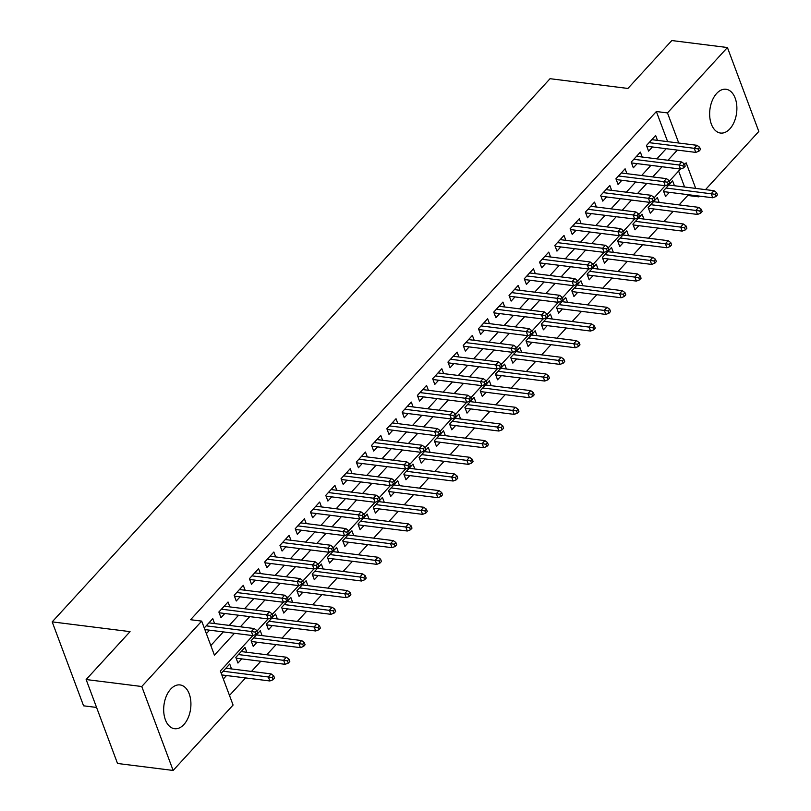 <?xml version="1.0" encoding="UTF-8"?>
<svg xmlns="http://www.w3.org/2000/svg" width="811" height="811" viewBox="0 0 811 811"><rect width="100%" height="100%" fill="white"/><g stroke="black" fill="none" stroke-linecap="round" stroke-linejoin="round"><path stroke-width="1.22" d="M170.685 689.127A22.059 13.452 -82.9 0 1 180.042 684.93A22.059 13.452 -82.9 0 1 190.767 700.785A22.059 13.452 -82.9 0 1 183.915 724.517A22.059 13.452 -82.9 0 1 174.558 728.714A22.059 13.452 -82.9 0 1 163.832 712.859A22.059 13.452 -82.9 0 1 170.685 689.127M716.65 93.458A22.059 13.452 -82.9 0 1 726.007 89.261A22.059 13.452 -82.9 0 1 736.733 105.116A22.059 13.452 -82.9 0 1 729.88 128.848A22.059 13.452 -82.9 0 1 720.523 133.045A22.059 13.452 -82.9 0 1 709.797 117.189A22.059 13.452 -82.9 0 1 716.65 93.458M96.58 707.445L83.574 705.813L52.188 621.875L550.051 78.697L627.907 88.45L671.812 40.55L727.426 47.525L758.812 131.463L705.499 189.622M699.548 196.11L698.869 196.86L698.545 195.988M679.101 204.889L687.748 195.461L698.869 196.86M229.493 695.443L245.551 677.925M251.501 671.427L260.818 661.259M266.768 654.771L276.095 644.593M282.046 638.105L291.362 627.937M297.313 621.449L306.639 611.271M312.58 604.783L321.906 594.615M327.857 588.117L337.183 577.949M343.124 571.461L352.45 561.283M358.401 554.795L367.718 544.627M373.668 538.129L382.995 527.961M388.945 521.473L398.262 511.295M404.213 504.807L413.539 494.639M419.49 488.151L428.806 477.973M434.757 471.485L444.083 461.317M450.034 454.819L459.35 444.651M465.301 438.163L474.628 427.985M480.568 421.497L489.895 411.329M495.845 404.841L505.172 394.663M511.112 388.175L520.439 378.007M526.39 371.509L535.716 361.341M541.657 354.853L550.983 344.675M556.934 338.187L566.25 328.019M572.201 321.531L581.528 311.353M587.478 304.865L596.795 294.697M602.745 288.199L612.072 278.031M618.023 271.543L627.339 261.365M633.29 254.877L642.616 244.709M648.567 238.221L657.883 228.043M663.834 221.555L673.16 211.387M252.839 635.591L220.359 671.021L233.081 705.053L173.138 770.45L141.763 686.511L201.696 621.114L214.418 655.146L234.46 633.29M141.763 686.511L86.138 679.537L117.524 763.475L173.138 770.45M214.591 623.558L212.766 618.671L204.26 627.947M229.858 606.892L228.033 602.005L218.869 612.011L220.987 617.678L224.819 613.501M245.135 590.236L243.3 585.349L234.146 595.345L236.265 601.012L240.086 596.835M260.402 573.57L258.577 568.683L249.413 578.679L251.532 584.356L255.364 580.179M275.679 556.914L273.844 552.027L264.68 562.023L266.809 567.69L270.631 563.513M290.946 540.248L289.121 535.361L279.957 545.357L282.076 551.034L285.908 546.847M306.223 523.582L304.389 518.695L295.224 528.701L297.353 534.368L301.175 530.191M321.491 506.926L319.666 502.039L310.501 512.035L312.62 517.702L316.452 513.525M336.758 490.26L334.933 485.373L325.769 495.369L327.887 501.046L331.719 496.869M352.035 473.604L350.21 468.717L341.046 478.713L343.165 484.38L346.996 480.203M367.302 456.938L365.477 452.051L356.313 462.047L358.432 467.724L362.264 463.537M382.579 440.272L380.754 435.385L371.59 445.381L373.709 451.058L377.541 446.881M397.846 423.616L396.021 418.729L386.857 428.725L388.976 434.392L392.808 430.215M413.123 406.95L411.289 402.063L402.134 412.059L404.253 417.736L408.085 413.559M428.39 390.294L426.566 385.397L417.401 395.403L419.52 401.07L423.352 396.893M443.668 373.628L441.833 368.741L432.679 378.737L434.797 384.414L438.619 380.227M458.935 356.962L457.11 352.075L447.946 362.071L450.064 367.748L453.896 363.571M474.212 340.306L472.377 335.419L463.213 345.415L465.342 351.082L469.163 346.905M489.479 323.64L487.654 318.753L478.49 328.749L480.609 334.426L484.441 330.249M504.746 306.984L502.921 302.087L493.757 312.093L495.886 317.76L499.708 313.583M520.023 290.318L518.199 285.431L509.034 295.427L511.153 301.094L514.985 296.917M535.29 273.652L533.466 268.765L524.301 278.761L526.42 284.438L530.252 280.261M550.568 256.996L548.743 252.109L539.579 262.105L541.697 267.772L545.529 263.595M565.835 240.33L564.01 235.443L554.846 245.439L556.964 251.116L560.796 246.939M581.112 223.664L579.287 218.777L570.123 228.783L572.242 234.45L576.074 230.273M596.379 207.008L594.554 202.121L585.39 212.117L587.509 217.784L591.341 213.607M611.656 190.342L609.821 185.455L600.667 195.451L602.786 201.128L606.608 196.951M626.923 173.686L625.099 168.8L615.934 178.795L618.053 184.462L621.885 180.285M642.2 157.02L640.366 152.133L631.211 162.129L633.33 167.806L637.152 163.619M674.428 185.729L672.603 180.843L663.439 190.838L665.567 196.515L669.389 192.339M659.161 202.395L657.336 197.509L648.171 207.504L650.29 213.171L654.122 208.995M643.893 219.051L642.059 214.165L632.894 224.16L635.023 229.837L638.845 225.661M628.616 235.717L626.791 230.831L617.627 240.826L619.746 246.493L623.578 242.317M613.349 252.383L611.514 247.487L602.36 257.493L604.479 263.159L608.301 258.983M598.072 269.039L596.247 264.153L587.083 274.148L589.202 279.825L593.034 275.649M582.805 285.705L580.97 280.819L571.816 290.814L573.935 296.481L577.756 292.305M567.528 302.361L565.703 297.475L556.539 307.47L558.657 313.147L562.489 308.971M552.261 319.027L550.436 314.141L541.272 324.136L543.39 329.813L547.222 325.627M536.983 335.693L535.159 330.797L525.994 340.802L528.113 346.469L531.945 342.293M521.716 352.349L519.892 347.463L510.727 357.458L512.846 363.135L516.678 358.959M506.439 369.015L504.614 364.129L495.45 374.124L497.569 379.791L501.401 375.615M491.172 385.671L489.347 380.785L480.183 390.78L482.302 396.457L486.134 392.281M475.895 402.337L474.07 397.451L464.906 407.446L467.035 413.123L470.856 408.937M460.628 419.003L458.803 414.117L449.639 424.112L451.757 429.779L455.589 425.603M445.361 435.659L443.526 430.773L434.361 440.768L436.49 446.445L440.312 442.269M430.083 452.325L428.259 447.439L419.094 457.434L421.213 463.101L425.045 458.925M414.816 468.981L412.981 464.095L403.827 474.1L405.946 479.767L409.768 475.591M399.539 485.647L397.714 480.761L388.55 490.756L390.669 496.433L394.501 492.247M384.272 502.313L382.437 497.427L373.283 507.422L375.402 513.089L379.234 508.913M368.995 518.969L367.17 514.083L358.006 524.078L360.125 529.755L363.957 525.579M353.728 535.635L351.903 530.749L342.739 540.744L344.857 546.411L348.689 542.235M338.451 552.291L336.626 547.405L327.462 557.41L329.58 563.077L333.412 558.901M323.183 568.957L321.359 564.071L312.194 574.066L314.313 579.743L318.145 575.557M307.906 585.623L306.082 580.737L296.917 590.732L299.036 596.399L302.868 592.223M292.639 602.279L290.814 597.393L281.65 607.388L283.769 613.065L287.601 608.889M277.372 618.945L275.537 614.059L266.373 624.054L268.502 629.721L272.324 625.545M262.095 635.601L260.27 630.715L251.106 640.72L253.225 646.387L257.057 642.211M246.828 652.267L244.993 647.381L235.829 657.376L237.958 663.053L241.779 658.877M687.748 195.461L687.424 194.589M684.585 187.006L678.614 171.05M231.551 668.933L229.726 664.047L221.221 673.323M223.339 678.989L226.512 675.533M667.615 141.631L656.363 111.523L190.575 619.716L201.696 621.114M210.83 645.536L223.329 631.891M229.28 625.403L238.606 615.225M244.557 608.737L253.873 598.569M259.824 592.081L269.151 581.903M275.101 575.415L284.418 565.247M290.368 558.749L299.695 548.581M305.635 542.093L314.962 531.915M320.913 525.427L330.239 515.259M336.18 508.771L345.506 498.593M351.457 492.105L360.783 481.937M366.724 475.439L376.051 465.271M382.001 458.783L391.318 448.605M397.268 442.117L406.595 431.949M412.546 425.451L421.862 415.283M427.813 408.795L437.139 398.617M443.09 392.129L452.406 381.961M458.357 375.473L467.683 365.295M473.634 358.807L482.95 348.639M488.901 342.141L498.228 331.973M504.168 325.485L513.495 315.307M519.445 308.819L528.772 298.651M534.713 292.163L544.039 281.985M549.99 275.497L559.306 265.329M565.257 258.831L574.583 248.663M580.534 242.175L589.85 231.997M595.801 225.509L605.128 215.341M611.078 208.853L620.395 198.675M626.345 192.187L635.672 182.019M641.623 175.521L650.939 165.353M656.89 158.865L666.216 148.687M657.468 140.354L655.643 135.467L646.479 145.473L648.597 151.14L652.429 146.963M206.379 633.624L209.552 630.157M86.138 679.537L130.054 631.637L52.188 621.875M656.363 111.523L667.483 112.922L727.426 47.525M678.746 143.03L667.483 112.922M240.401 626.791L249.727 616.624M255.678 610.136L265.004 599.958M270.945 593.47L280.271 583.302M286.222 576.803L295.539 566.636M301.489 560.148L310.816 549.97M316.766 543.482L326.083 533.314M332.034 526.826L341.36 516.648M347.311 510.16L356.627 499.992M362.578 493.493L371.904 483.326M377.855 476.838L387.171 466.66M393.122 460.172L402.449 450.004M408.389 443.516L417.716 433.338M423.666 426.85L432.993 416.682M438.933 410.184L448.26 400.016M454.211 393.528L463.527 383.35M469.478 376.862L478.804 366.694M484.755 360.206L494.071 350.028M500.022 343.54L509.349 333.372M515.299 326.874L524.616 316.706M530.566 310.218L539.893 300.04M545.844 293.552L555.16 283.384M561.111 276.896L570.437 266.718M576.378 260.23L585.704 250.062M591.655 243.564L600.981 233.396M606.922 226.908L616.248 216.73M622.199 210.242L631.526 200.074M637.466 193.586L646.793 183.408M652.743 176.92L662.06 166.752M668.011 160.254L677.337 150.086M695.706 188.395L686.147 162.829L684.585 164.542M680.449 169.053L669.308 181.198M665.172 185.709L654.041 197.864M649.905 202.375L638.764 214.52M634.628 219.041L623.497 231.186M619.361 235.697L608.22 247.852M604.083 252.363L592.953 264.508M588.816 269.019L577.685 281.174M573.539 285.685L562.408 297.83M558.272 302.351L547.141 314.496M542.995 319.007L531.864 331.162M527.728 335.673L516.597 347.818M512.461 352.329L501.32 364.484M497.184 368.995L486.053 381.14M481.916 385.661L470.775 397.806M466.639 402.317L455.508 414.472M451.372 418.983L440.231 431.128M436.095 435.649L424.964 447.794M420.828 452.305L409.687 464.45M405.551 468.971L394.42 481.116M390.284 485.627L379.153 497.782M375.006 502.293L363.875 514.438M359.739 518.959L348.608 531.104M344.462 535.615L333.331 547.76M329.195 552.281L318.064 564.426M313.928 568.937L302.787 581.092M298.651 585.603L287.52 597.748M283.384 602.269L272.243 614.414M268.106 618.925L256.975 631.08M646.772 146.254L695.777 152.397L694.257 148.312L649.064 142.645M698.099 148.92L698.94 151.181L700.471 149.518L699.619 147.247L698.099 148.92L694.257 148.312L697.004 145.311L651.811 139.654M695.777 152.397L698.94 151.181M699.619 147.247L697.004 145.311M715.91 196.556L717.431 194.893L716.589 192.623L715.059 194.285L715.91 196.556L712.737 197.772L711.217 193.687L713.964 190.686L668.771 185.02M715.059 194.285L666.024 188.02M712.737 197.772L663.733 191.629M713.964 190.686L716.589 192.623M631.495 162.92L680.51 169.063L678.979 164.978L633.786 159.311M682.821 165.576L683.673 167.847L685.194 166.184L684.352 163.913L682.821 165.576L678.979 164.978L681.727 161.977L636.544 156.31M680.51 169.063L683.673 167.847M684.352 163.913L681.727 161.977M616.228 179.576L665.233 185.719L663.712 181.634L618.519 175.977M667.554 182.242L668.396 184.513L669.927 182.84L669.075 180.579L667.554 182.242L663.712 181.634L666.46 178.643L621.267 172.976M665.233 185.719L668.396 184.513M669.075 180.579L666.46 178.643M600.961 196.242L649.966 202.385L648.435 198.3L603.252 192.633M652.277 198.908L653.129 201.169L654.649 199.506L653.808 197.235L652.277 198.908L648.435 198.3L651.182 195.299L605.999 189.632M649.966 202.385L653.129 201.169M653.808 197.235L651.182 195.299M585.684 212.898L634.689 219.041L633.168 214.966L587.975 209.299M637.01 215.564L637.851 217.835L639.382 216.172L638.531 213.901L637.01 215.564L633.168 214.966L635.915 211.965L590.722 206.298M634.689 219.041L637.851 217.835M638.531 213.901L635.915 211.965M700.633 213.222L702.164 211.549L701.312 209.289L699.781 210.951L700.633 213.222L697.47 214.428L695.939 210.343L698.697 207.352L653.504 201.686M699.781 210.951L650.757 204.686M697.47 214.428L648.465 208.285M698.697 207.352L701.312 209.289M685.366 229.878L686.887 228.215L686.045 225.945L684.514 227.617L685.366 229.878L682.203 231.094L680.672 227.009L683.42 224.008L638.237 218.341M684.514 227.617L635.479 221.342M682.203 231.094L633.188 224.951M683.42 224.008L686.045 225.945M670.089 246.544L671.62 244.881L670.768 242.611L669.247 244.273L670.089 246.544L666.926 247.75L665.405 243.675L668.152 240.674L622.96 235.008M669.247 244.273L620.212 238.008M666.926 247.75L617.921 241.607M668.152 240.674L670.768 242.611M654.822 263.21L656.342 261.537L655.501 259.267L653.97 260.939L654.822 263.21L651.659 264.416L650.128 260.331L652.875 257.33L607.692 251.674M653.97 260.939L604.935 254.664M651.659 264.416L602.644 258.273M652.875 257.33L655.501 259.267M570.417 229.564L619.422 235.707L617.891 231.622L572.708 225.955M621.733 232.23L622.584 234.501L624.115 232.828L623.264 230.557L621.733 232.23L617.891 231.622L620.638 228.621L575.455 222.964M619.422 235.707L622.584 234.501M623.264 230.557L620.638 228.621M639.544 279.866L641.075 278.203L640.224 275.933L638.703 277.595L639.544 279.866L636.382 281.082L634.861 276.997L637.608 273.996L592.415 268.329M638.703 277.595L589.668 271.33M636.382 281.082L587.377 274.939M637.608 273.996L640.224 275.933M555.14 246.23L604.144 252.373L602.624 248.288L557.431 242.621M606.466 248.886L607.307 251.157L608.838 249.494L607.986 247.223L606.466 248.886L602.624 248.288L605.371 245.287L560.178 239.62M604.144 252.373L607.307 251.157M607.986 247.223L605.371 245.287M624.277 296.532L625.798 294.859L624.957 292.599L623.426 294.261L624.277 296.532L621.114 297.738L619.584 293.653L622.331 290.662L577.148 284.996M623.426 294.261L574.401 287.996M621.114 297.738L572.11 291.595M622.331 290.662L624.957 292.599M539.873 262.886L588.877 269.029L587.346 264.944L542.164 259.287M591.189 265.552L592.04 267.823L593.571 266.15L592.719 263.889L591.189 265.552L587.346 264.944L590.094 261.953L544.911 256.286M588.877 269.029L592.04 267.823M592.719 263.889L590.094 261.953M609 313.188L610.531 311.525L609.679 309.255L608.159 310.927L609 313.188L605.837 314.404L604.317 310.319L607.064 307.318L561.871 301.651M608.159 310.927L559.124 304.652M605.837 314.404L556.833 308.261M607.064 307.318L609.679 309.255M524.595 279.552L573.6 285.695L572.079 281.61L526.886 275.943M575.922 282.218L576.773 284.479L578.294 282.816L577.442 280.545L575.922 282.218L572.079 281.61L574.827 278.609L529.634 272.942M573.6 285.695L576.773 284.479M577.442 280.545L574.827 278.609M593.733 329.854L595.264 328.191L594.412 325.921L592.882 327.583L593.733 329.854L590.57 331.06L589.039 326.985L591.787 323.984L546.604 318.317M592.882 327.583L543.857 321.318M590.57 331.06L541.566 324.917M591.787 323.984L594.412 325.921M509.328 296.208L558.333 302.351L556.802 298.276L511.619 292.609M560.644 298.874L561.496 301.145L563.027 299.482L562.175 297.211L560.644 298.874L556.802 298.276L559.56 295.275L514.367 289.608M558.333 302.351L561.496 301.145M562.175 297.211L559.56 295.275M578.456 346.52L579.987 344.847L579.135 342.577L577.614 344.249L578.456 346.52L575.293 347.726L573.772 343.641L576.52 340.64L531.327 334.984M577.614 344.249L528.579 337.974M575.293 347.726L526.288 341.583M576.52 340.64L579.135 342.577M494.051 312.874L543.066 319.017L541.535 314.932L496.342 309.265M545.377 315.54L546.229 317.811L547.749 316.138L546.908 313.867L545.377 315.54L541.535 314.932L544.282 311.931L499.1 306.274M543.066 319.017L546.229 317.811M546.908 313.867L544.282 311.931M563.189 363.176L564.72 361.513L563.868 359.243L562.337 360.905L563.189 363.176L560.026 364.392L558.495 360.307L561.242 357.306L516.06 351.639M562.337 360.905L513.312 354.64M560.026 364.392L511.021 358.249M561.242 357.306L563.868 359.243M478.784 329.54L527.789 335.683L526.258 331.598L481.075 325.931M530.1 332.196L530.952 334.467L532.482 332.804L531.631 330.533L530.1 332.196L526.258 331.598L529.015 328.597L483.822 322.93M527.789 335.683L530.952 334.467M531.631 330.533L529.015 328.597M547.922 379.842L549.442 378.169L548.591 375.909L547.07 377.571L547.922 379.842L544.749 381.048L543.228 376.963L545.975 373.972L500.782 368.306M547.07 377.571L498.035 371.306M544.749 381.048L495.744 374.905M545.975 373.972L548.591 375.909M463.507 346.196L512.522 352.339L510.991 348.254L465.798 342.597M514.833 348.862L515.684 351.133L517.205 349.46L516.364 347.199L514.833 348.862L510.991 348.254L513.738 345.263L468.555 339.596M512.522 352.339L515.684 351.133M516.364 347.199L513.738 345.263M532.645 396.498L534.175 394.835L533.324 392.565L531.793 394.237L532.645 396.498L529.482 397.714L527.951 393.629L530.708 390.628L485.515 384.961M531.793 394.237L482.768 387.962M529.482 397.714L480.477 391.571M530.708 390.628L533.324 392.565M517.377 413.164L518.898 411.501L518.057 409.231L516.526 410.893L517.377 413.164L514.215 414.37L512.684 410.295L515.431 407.294L470.248 401.627M516.526 410.893L467.491 404.628M514.215 414.37L465.2 408.227M515.431 407.294L518.057 409.231M502.1 429.83L503.631 428.157L502.779 425.887L501.249 427.559L502.1 429.83L498.937 431.036L497.407 426.951L500.164 423.95L454.971 418.294M501.249 427.559L452.224 421.284M498.937 431.036L449.933 424.893M500.164 423.95L502.779 425.887M448.24 362.862L497.244 369.005L495.724 364.92L450.531 359.253M499.566 365.528L500.407 367.788L501.938 366.126L501.086 363.855L499.566 365.528L495.724 364.92L498.471 361.919L453.278 356.252M497.244 369.005L500.407 367.788M501.086 363.855L498.471 361.919M432.962 379.518L481.977 385.661L480.447 381.586L435.264 375.919M484.289 382.184L485.14 384.455L486.661 382.792L485.819 380.521L484.289 382.184L480.447 381.586L483.194 378.585L438.011 372.918M481.977 385.661L485.14 384.455M485.819 380.521L483.194 378.585M417.695 396.184L466.7 402.327L465.179 398.242L419.986 392.575M469.022 398.85L469.863 401.121L471.394 399.448L470.542 397.177L469.022 398.85L465.179 398.242L467.927 395.241L422.734 389.584M466.7 402.327L469.863 401.121M470.542 397.177L467.927 395.241M486.833 446.486L488.354 444.823L487.512 442.553L485.982 444.215L486.833 446.486L483.67 447.702L482.139 443.617L484.887 440.616L439.704 434.949M485.982 444.215L436.947 437.95M483.67 447.702L434.655 441.559M484.887 440.616L487.512 442.553M402.428 412.85L451.433 418.993L449.902 414.908L404.719 409.241M453.744 415.506L454.596 417.777L456.117 416.114L455.275 413.843L453.744 415.506L449.902 414.908L452.65 411.907L407.467 406.24M451.433 418.993L454.596 417.777M455.275 413.843L452.65 411.907M471.556 463.152L473.087 461.479L472.235 459.219L470.715 460.881L471.556 463.152L468.393 464.358L466.872 460.283L469.62 457.282L424.427 451.615M470.715 460.881L421.679 454.616M468.393 464.358L419.388 458.215M469.62 457.282L472.235 459.219M387.151 429.506L436.156 435.649L434.635 431.564L389.442 425.907M438.477 432.172L439.319 434.443L440.849 432.77L439.998 430.509L438.477 432.172L434.635 431.564L437.382 428.573L392.189 422.906M436.156 435.649L439.319 434.443M439.998 430.509L437.382 428.573M456.289 479.808L457.81 478.145L456.968 475.875L455.437 477.547L456.289 479.808L453.126 481.024L451.595 476.939L454.342 473.938L409.16 468.271M455.437 477.547L406.412 471.272M453.126 481.024L404.111 474.881M454.342 473.938L456.968 475.875M371.884 446.172L420.889 452.315L419.358 448.23L374.175 442.563M423.2 448.838L424.052 451.098L425.582 449.436L424.731 447.165L423.2 448.838L419.358 448.23L422.105 445.229L376.922 439.562M420.889 452.315L424.052 451.098M424.731 447.165L422.105 445.229M441.012 496.474L442.542 494.811L441.691 492.541L440.17 494.203L441.012 496.474L437.849 497.69L436.328 493.605L439.075 490.604L393.882 484.937M440.17 494.203L391.135 487.938M437.849 497.69L388.844 491.547M439.075 490.604L441.691 492.541M356.607 462.828L405.612 468.981L404.091 464.896L358.898 459.229M407.933 465.494L408.774 467.765L410.305 466.102L409.454 463.831L407.933 465.494L404.091 464.896L406.838 461.895L361.645 456.228M405.612 468.981L408.774 467.765M409.454 463.831L406.838 461.895M425.745 513.14L427.265 511.467L426.424 509.207L424.893 510.869L425.745 513.14L422.582 514.346L421.051 510.261L423.798 507.26L378.615 501.603M424.893 510.869L375.868 504.604M422.582 514.346L373.577 508.203M423.798 507.26L426.424 509.207M341.34 479.494L390.344 485.637L388.814 481.552L343.631 475.885M392.656 482.16L393.507 484.431L395.038 482.758L394.187 480.487L392.656 482.16L388.814 481.552L391.561 478.551L346.378 472.894M390.344 485.637L393.507 484.431M394.187 480.487L391.561 478.551M410.467 529.796L411.998 528.133L411.147 525.863L409.626 527.525L410.467 529.796L407.304 531.012L405.784 526.927L408.531 523.926L363.338 518.259M409.626 527.525L360.591 521.26M407.304 531.012L358.3 524.869M408.531 523.926L411.147 525.863M326.063 496.16L375.067 502.303L373.547 498.218L328.354 492.551M377.389 498.816L378.24 501.086L379.761 499.424L378.919 497.153L377.389 498.816L373.547 498.218L376.294 495.217L331.101 489.55M375.067 502.303L378.24 501.086M378.919 497.153L376.294 495.217M395.2 546.462L396.731 544.789L395.88 542.529L394.349 544.191L395.2 546.462L392.037 547.668L390.507 543.593L393.254 540.592L348.071 534.925M394.349 544.191L345.324 537.926M392.037 547.668L343.033 541.525M393.254 540.592L395.88 542.529M310.795 512.816L359.8 518.959L358.269 514.884L313.087 509.217M362.111 515.482L362.963 517.753L364.494 516.08L363.642 513.819L362.111 515.482L358.269 514.884L361.027 511.883L315.834 506.216M359.8 518.959L362.963 517.753M363.642 513.819L361.027 511.883M379.923 563.118L381.454 561.455L380.602 559.184L379.082 560.857L379.923 563.118L376.76 564.334L375.24 560.249L377.987 557.248L332.794 551.592M379.082 560.857L330.047 554.582M376.76 564.334L327.756 558.191M377.987 557.248L380.602 559.184M295.518 529.482L344.533 535.625L343.002 531.54L297.809 525.873M346.844 532.148L347.696 534.408L349.217 532.746L348.375 530.475L346.844 532.148L343.002 531.54L345.75 528.539L300.567 522.872M344.533 535.625L347.696 534.408M348.375 530.475L345.75 528.539M280.251 546.148L329.256 552.291L327.725 548.206L282.542 542.539M331.567 548.804L332.419 551.074L333.95 549.412L333.098 547.141L331.567 548.804L327.725 548.206L330.482 545.205L285.29 539.538M329.256 552.291L332.419 551.074M333.098 547.141L330.482 545.205M264.974 562.804L313.989 568.947L312.458 564.861L267.265 559.205M316.3 565.47L317.152 567.741L318.672 566.068L317.831 563.807L316.3 565.47L312.458 564.861L315.205 561.861L270.022 556.204M313.989 568.947L317.152 567.741M317.831 563.807L315.205 561.861M364.656 579.784L366.187 578.121L365.335 575.851L363.804 577.513L364.656 579.784L361.493 581L359.962 576.915L362.71 573.914L317.527 568.247M363.804 577.513L314.78 571.248M361.493 581L312.488 574.857M362.71 573.914L365.335 575.851M349.389 596.45L350.91 594.777L350.068 592.517L348.537 594.179L349.389 596.45L346.216 597.656L344.695 593.571L347.443 590.58L302.25 584.913M348.537 594.179L299.502 587.914M346.216 597.656L297.211 591.513M347.443 590.58L350.068 592.517M334.112 613.106L335.642 611.443L334.791 609.173L333.26 610.845L334.112 613.106L330.949 614.322L329.418 610.237L332.175 607.236L286.982 601.569M333.26 610.845L284.235 604.57M330.949 614.322L281.944 608.179M332.175 607.236L334.791 609.173M249.707 579.47L298.712 585.613L297.191 581.528L251.998 575.861M301.033 582.126L301.874 584.396L303.405 582.734L302.554 580.463L301.033 582.126L297.191 581.528L299.938 578.527L254.745 572.86M298.712 585.613L301.874 584.396M302.554 580.463L299.938 578.527M318.845 629.772L320.365 628.109L319.524 625.839L317.993 627.501L318.845 629.772L315.682 630.978L314.151 626.903L316.898 623.902L271.715 618.235M317.993 627.501L268.958 621.236M315.682 630.978L266.667 624.835M316.898 623.902L319.524 625.839M234.44 596.126L283.445 602.269L281.914 598.194L236.731 592.527M285.756 598.792L286.607 601.063L288.128 599.4L287.287 597.129L285.756 598.792L281.914 598.194L284.661 595.193L239.478 589.526M283.445 602.269L286.607 601.063M287.287 597.129L284.661 595.193M303.567 646.438L305.098 644.765L304.247 642.494L302.716 644.167L303.567 646.438L300.405 647.644L298.874 643.559L301.631 640.558L256.438 634.901M302.716 644.167L253.691 637.892M300.405 647.644L251.4 641.501M301.631 640.558L304.247 642.494M219.163 612.792L268.167 618.935L266.647 614.85L221.454 609.183M270.489 615.458L271.33 617.718L272.861 616.056L272.009 613.785L270.489 615.458L266.647 614.85L269.394 611.849L224.201 606.192M268.167 618.935L271.33 617.718M272.009 613.785L269.394 611.849M288.3 663.094L289.821 661.431L288.98 659.161L287.449 660.823L288.3 663.094L285.137 664.31L283.607 660.225L286.354 657.224L241.171 651.557M287.449 660.823L238.414 654.558M285.137 664.31L236.123 658.167M286.354 657.224L288.98 659.161M204.859 629.579L252.9 635.601L251.369 631.516L206.187 625.849M255.212 632.114L256.063 634.384L257.594 632.722L256.742 630.451L255.212 632.114L251.369 631.516L254.117 628.515L208.934 622.848M252.9 635.601L256.063 634.384M256.742 630.451L254.117 628.515M273.023 679.76L274.554 678.087L273.702 675.827L272.182 677.489L273.023 679.76L269.86 680.966L268.34 676.881L271.087 673.89L225.894 668.223M272.182 677.489L223.147 671.224M269.86 680.966L221.829 674.945M271.087 673.89L273.702 675.827"/></g></svg>
